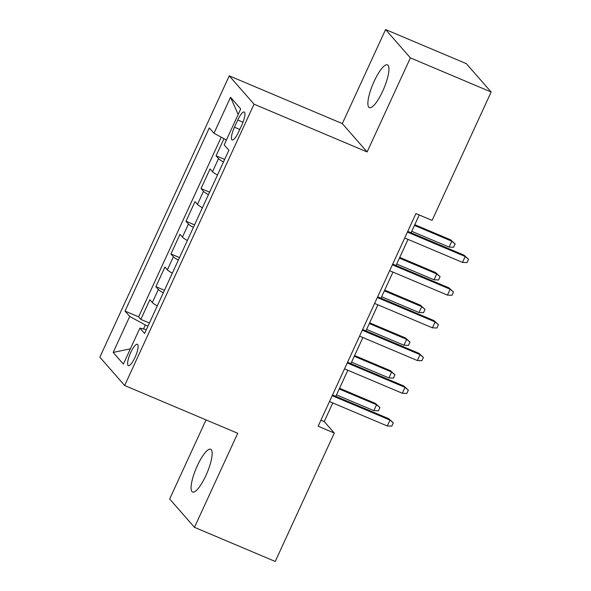 <?xml version="1.0" encoding="UTF-8"?>
<svg xmlns="http://www.w3.org/2000/svg" width="591" height="591" viewBox="0 0 591 591"><rect width="100%" height="100%" fill="white"/><g stroke="black" fill="none" stroke-linecap="round" stroke-linejoin="round"><path stroke-width="0.89" d="M205.912 475.533A23.212 5.903 -67.1 0 0 210.655 449.256A23.212 5.903 -67.1 0 0 197.335 465.73A23.212 5.903 -67.1 0 0 192.592 492.015A23.212 5.903 -67.1 0 0 205.912 475.533M382.709 91.147A23.212 5.903 -67.1 0 0 387.452 64.87A23.212 5.903 -67.1 0 0 374.133 81.344A23.212 5.903 -67.1 0 0 369.39 107.628A23.212 5.903 -67.1 0 0 382.709 91.147M135.007 357.429A11.606 2.955 -67.1 0 0 137.378 344.287A11.606 2.955 -67.1 0 0 130.722 352.531A11.606 2.955 -67.1 0 0 128.35 365.666A11.606 2.955 -67.1 0 0 135.007 357.429M206.045 419.898L169.661 498.996L194.461 527.335L275.236 561.45L334.292 433.048L324.237 421.56L332.792 402.959M229.249 75.84L99.849 357.178L124.649 385.517L254.049 104.179L229.249 75.84L342.322 123.6L367.122 151.946L410.383 57.888L385.583 29.55L342.322 123.6M385.583 29.55L466.351 63.665L491.151 92.004L410.383 57.888M223.952 138.7L216.077 155.825L224.646 159.437M217.458 175.062A14.509 1.721 -155.3 0 1 212.509 171.7L210.064 168.908L201.036 188.536L209.598 192.156M202.41 207.781A14.509 1.721 24.7 0 1 197.46 204.42L195.015 201.62L185.988 221.248L194.55 224.868M187.362 240.493A14.509 1.721 24.7 0 1 182.412 237.131L179.967 234.332L170.939 253.96L179.501 257.58M172.321 273.205A14.509 1.721 24.7 0 1 167.364 269.843L164.919 267.051L155.891 286.679L164.461 290.292M491.151 92.004L432.095 220.406L415.938 213.587L318.135 426.222L334.292 433.048M237.767 120.01L234.457 127.205A11.244 2.859 -67.1 0 0 232.16 139.941A11.244 2.859 -67.1 0 0 238.616 131.956L241.926 124.76A11.244 2.859 -67.1 0 0 244.223 112.031A11.244 2.859 -67.1 0 0 237.767 120.01L242.997 122.219M146.376 329.608L139.912 328.101L144.603 333.457L228.865 150.262L224.174 144.898L240.722 108.914L230.534 97.271L213.986 133.256L209.295 127.9L125.033 311.095L129.725 316.458L145.327 324.976L143.51 328.936M139.912 328.101L123.364 364.086L113.169 352.443L129.725 316.458M223.479 161.978A14.509 1.721 -155.3 0 1 218.53 158.617L216.077 155.825M221.219 137.208L138.604 316.828L140.843 319.391L149.412 323.011M157.272 305.916A14.509 1.721 24.7 0 1 152.323 302.555L149.878 299.763L140.843 319.391M163.286 292.833A14.509 1.721 -155.3 0 1 158.336 289.472L155.891 286.679M178.334 260.121A14.509 1.721 -155.3 0 1 173.385 256.76L170.939 253.96M193.383 227.409A14.509 1.721 -155.3 0 1 188.433 224.048L185.988 221.248M208.431 194.69A14.509 1.721 -155.3 0 1 203.481 191.329L201.036 188.536M194.461 527.335L237.722 433.284L124.649 385.517M367.122 151.946L254.049 104.179M335.836 396.347L347.84 370.247M350.884 363.628L362.881 337.535M365.925 330.916L377.93 304.816M380.973 298.204L392.978 272.104M396.022 265.492L408.026 239.392M411.07 232.773L419.248 214.984M147.986 326.099L145.327 324.976M320.928 420.164L324.237 421.56M226.405 140.045L213.986 133.256M138.604 316.828L125.033 311.095M238.166 114.477L230.534 97.271M113.169 352.443L130.389 348.808M407.421 232.1L465.206 256.516L464.001 255.135L468.537 259.286L465.206 256.516L462.502 262.404L404.717 237.996M464.001 255.135L407.76 231.376M468.537 259.286L467.03 262.559L462.502 262.404M450.593 239.813L455.129 243.972L453.629 247.237L449.094 247.082L451.805 241.194L450.593 239.813L414.786 224.691M455.129 243.972L451.805 241.194L414.454 225.415M449.094 247.082L411.742 231.303M392.38 264.82L450.157 289.228L448.953 287.847L453.489 292.006L450.157 289.228L447.453 295.116L389.668 270.708M448.953 287.847L392.712 264.088M453.489 292.006L451.989 295.271L447.453 295.116M377.331 297.532L435.116 321.94L433.905 320.558L438.441 324.718L435.116 321.94L432.405 327.828L374.62 303.419M433.905 320.558L377.664 296.808M438.441 324.718L436.941 327.99L432.405 327.828M362.283 330.243L420.068 354.652L418.864 353.278L423.4 357.429L420.068 354.652L417.357 360.54L359.572 336.131M418.864 353.278L362.615 329.519M423.4 357.429L421.893 360.702L417.357 360.54M347.235 362.963L405.02 387.371L403.816 385.989L408.351 390.141L405.02 387.371L402.316 393.259L344.531 368.85M403.816 385.989L347.574 362.231M408.351 390.141L406.844 393.414L402.316 393.259M435.552 272.525L440.088 276.684L438.581 279.957L434.045 279.794L436.756 273.906L435.552 272.525L399.738 257.403M440.088 276.684L436.756 273.906L399.405 258.134M434.045 279.794L396.694 264.022M420.504 305.244L425.04 309.396L423.533 312.669L418.997 312.506L421.708 306.618L420.504 305.244L384.697 290.115M425.04 309.396L421.708 306.618L384.357 290.846M418.997 312.506L381.653 296.734M405.456 337.956L409.991 342.108L408.484 345.38L403.956 345.225L406.66 339.337L405.456 337.956L369.648 322.834M409.991 342.108L406.66 339.337L369.316 323.558M403.956 345.225L366.605 329.446M390.407 370.668L394.943 374.827L393.443 378.1L388.908 377.937L391.619 372.049L390.407 370.668L354.6 355.546M394.943 374.827L391.619 372.049L354.268 356.27M388.908 377.937L351.556 362.157M332.186 395.675L389.971 420.083L388.767 418.701L393.303 422.861L389.971 420.083L387.268 425.971L329.483 401.562M388.767 418.701L332.526 394.943M393.303 422.861L391.796 426.126L387.268 425.971M375.359 403.387L379.902 407.539L378.395 410.811L373.859 410.649L376.57 404.761L375.359 403.387L339.552 388.257M379.902 407.539L376.57 404.761L339.219 388.989M373.859 410.649L336.508 394.877M212.509 171.7L218.53 158.617M152.323 302.555L158.336 289.472M167.364 269.843L173.385 256.76M182.412 237.131L188.433 224.048M197.46 204.42L203.481 191.329M239.769 129.451L234.457 127.205"/></g></svg>
